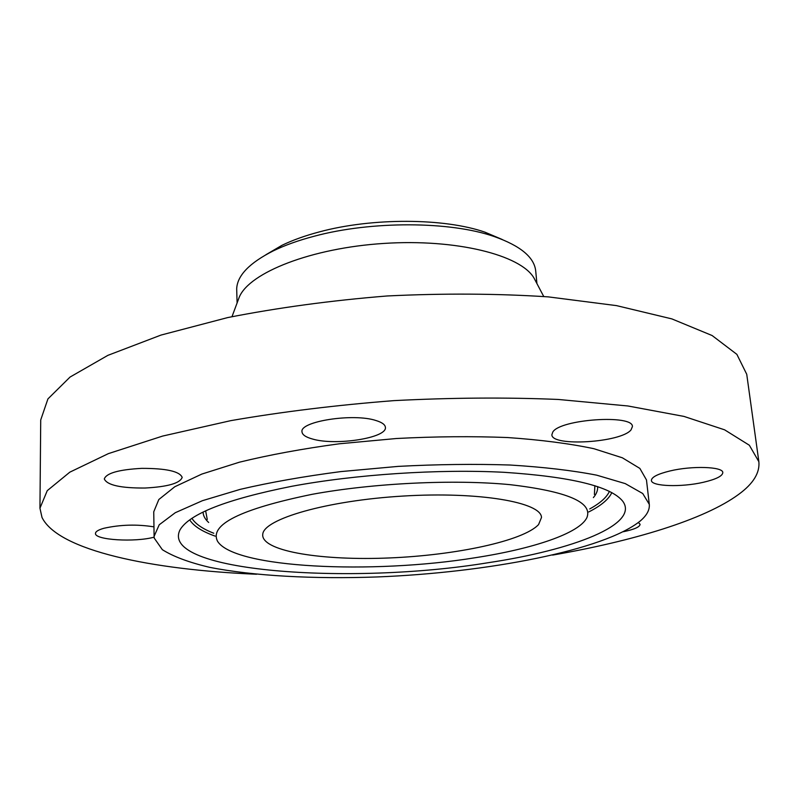 <?xml version="1.0" encoding="UTF-8"?>
<svg xmlns="http://www.w3.org/2000/svg" width="799" height="799" viewBox="0 0 799 799"><rect width="100%" height="100%" fill="white"/><g stroke="black" fill="none" stroke-linecap="round" stroke-linejoin="round"><path stroke-width="1.2" d="M141.713 468.364C118.761 469.622 106.287 473.158 104.299 478.971C107.146 485.163 120.729 488.179 145.018 488.029C167.65 486.821 180.035 483.265 182.182 477.393C179.715 471.35 166.222 468.344 141.713 468.364M552.608 555.095C633.018 541.123 704.269 519.779 738.875 494.231C753.287 483.645 759.949 472.808 758.86 461.702L749.352 445.243L724.603 429.822L683.954 416.409L627.894 405.972L558.331 399.46C506.256 397.273 451.465 397.662 393.957 400.629C336.539 405.093 282.147 411.765 230.791 420.644L162.646 436.064L108.394 453.622L69.813 472.169L47.261 490.646L39.95 508.194L42.007 517.452C58.257 550.611 151.46 569.857 256.519 574.241M758.86 461.702L746.735 374.282L736.878 354.366L712.109 335.53L671.809 318.881L616.538 305.627L548.194 296.868C497.118 293.533 443.455 293.233 387.185 295.97C331.036 300.494 277.852 307.705 227.635 317.593L160.989 335.081L107.875 355.355L70.062 377.048L47.92 398.921L40.719 419.944L39.95 508.194M535.61 281.098L533.962 277.982C520.658 254.991 456.189 238.671 383.79 243.435C311.37 248.04 249.538 272.519 239.31 297.038L238.082 300.334M536.928 283.605L535.71 270.961C534.271 257.278 520.439 245.802 494.201 236.544C450.376 221.173 371.475 220.754 314.117 236.254C298.496 240.369 284.923 245.223 273.398 250.816C249.558 262.851 237.313 275.495 236.684 288.759L237.093 302.991M502.251 239.5L485.033 232.199C444.454 217.977 372.234 217.578 319.48 231.87C305.118 235.665 292.604 240.159 281.937 245.333L265.807 254.791M262.751 534.321L262.691 535.53C263.82 551.69 323.345 560.798 389.552 557.942C455.76 555.235 523.295 541.003 538.576 524.563L541.492 517.502C541.472 502.351 479.44 491.405 403.135 496.059C326.841 500.544 263.57 519.05 262.751 534.321M640.279 520.968C646.8 515.425 649.807 509.882 649.287 504.329L642.736 493.522L625.247 483.605L596.713 475.175C572.424 470.451 543.52 467.065 510.012 465.018C474.476 463.869 437.203 464.329 398.202 466.386L340.833 471.59C303.78 476.424 270.252 482.346 240.259 489.348L202.477 500.673L175.271 512.708L159.211 524.793L154.097 536.349L154.267 538.156L162.347 549.682C173.333 556.593 189.063 562.466 209.518 567.3C253.573 576.019 313.807 579.175 376.998 576.958C487.35 572.623 604.154 550.241 640.279 520.968M649.287 504.329L646.471 479.939L639.869 468.414L622.381 457.807L593.937 448.718C569.727 443.585 540.953 439.859 507.605 437.542C472.249 436.164 435.175 436.484 396.404 438.511L339.365 443.785C302.531 448.758 269.203 454.901 239.39 462.202L201.827 474.077L174.781 486.751L158.821 499.525L153.748 511.799L154.097 536.349M153.967 526.861C137.028 524.154 120.359 524.623 103.94 528.269C98.387 529.827 95.56 531.545 95.48 533.402C94.412 540.034 135.121 542.471 154.137 537.148M623.4 531.715C634.256 529.457 639.819 526.99 640.099 524.314L638.401 522.496M703.4 482.276C716.084 479.3 722.546 476.064 722.805 472.579C723.145 466.616 692.054 465.587 669.942 470.971C657.687 473.977 651.505 477.143 651.395 480.449C651.305 486.441 681.437 487.41 703.4 482.276M631.03 429.902L632.409 426.606C633.497 414.162 560.029 419.195 552.788 432.049L551.879 434.726C551.33 446.911 620.993 442.656 631.03 429.902M376.069 420.554C353.508 412.943 299.325 421.403 302.002 431.869C302.292 434.786 305.777 437.163 312.449 439.011C335.71 446.002 387.415 437.912 385.388 427.325C385.148 424.649 382.042 422.391 376.069 420.554M487.979 562.746C573.412 549.952 639.739 524.344 622.761 501.243C610.836 486.401 571.295 476.753 504.139 472.309C438.741 468.883 355.595 474.366 291.655 486.321C226.626 499.305 189.403 513.827 180.005 529.867C158.981 571.984 350.611 585.337 487.979 562.746M312.169 494.311C240.549 509.033 209.028 524.713 217.598 541.362C234.516 568.299 372.384 574.431 475.125 557.742C533.133 548.803 579.674 533.323 586.955 517.482C592.768 502.281 567.09 491.335 509.942 484.653C453.742 479.21 373.233 483.085 312.169 494.311M609.427 491.365C606.691 497.377 600.119 503.23 589.722 508.933M611.834 492.603C608.738 499.255 601.048 505.707 588.743 511.949M213.762 533.243C202.716 528.928 195.445 523.974 191.96 518.361M215.121 536.109C202.117 531.505 193.658 526.102 189.733 519.899M203.066 512.099C203.206 515.764 205.073 519.22 208.669 522.476M593.377 497.597C596.533 493.912 597.942 490.236 597.602 486.591M207.261 519.49L205.653 510.871M594.885 485.702L594.396 494.451M239.31 297.038L231.99 316.664M533.962 277.982L543.749 296.509M485.033 232.199L494.201 236.544M281.937 245.333L273.398 250.816"/></g></svg>
